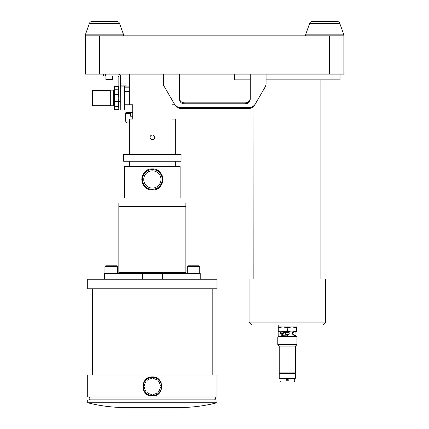 <?xml version="1.0" encoding="UTF-8"?>
<svg xmlns="http://www.w3.org/2000/svg" width="429" height="429" viewBox="0 0 429 429"><rect width="100%" height="100%" fill="white"/><g stroke="black" fill="none" stroke-linecap="round" stroke-linejoin="round"><path stroke-width="0.64" d="M343.87 35.816L343.87 74.115L329.504 74.115L329.504 35.816L343.87 35.816L343.87 34.856L339.763 23.359A2.874 2.874 0 0 0 337.06 21.45A2.874 2.874 0 0 1 339.763 23.359L343.87 34.856L305.566 34.856L309.674 23.359L339.763 23.359M329.504 35.816L85.323 35.816L85.323 34.856L123.627 34.856L119.519 23.359A2.874 2.874 0 0 0 116.811 21.45A2.874 2.874 0 0 1 119.519 23.359L89.43 23.359L85.323 34.856M329.504 74.115L85.323 74.115L85.323 35.816M129.37 74.115L129.37 104.762L132.722 104.762L132.722 119.123L129.37 119.123L129.37 154.553M129.37 161.256L129.37 166.044M174.801 104.762L171.981 104.762L171.981 119.123L175.332 119.123L175.332 154.553M175.332 161.256L175.332 166.044M216.988 279.231L87.714 279.231L87.714 288.808L216.988 288.808L216.988 279.231M92.503 288.808L92.503 374.994L212.199 374.994L212.199 288.808L92.503 288.808M216.988 402.761L216.988 399.984L87.714 399.984L87.714 402.761C100.182 405.947 112.848 407.545 125.718 407.55L178.984 407.55C191.854 407.545 204.52 405.947 216.988 402.761L87.714 402.761M216.988 374.994L87.714 374.994L87.714 397.018L216.988 397.018L216.988 374.994M152.354 396.058C164.779 396.632 164.613 376.222 152.354 376.909C139.94 376.33 140.074 396.728 152.354 396.058A9.577 9.577 0 0 1 150.493 395.876M152.354 376.909A9.577 9.577 0 0 1 154.209 377.091M155.995 377.627A9.577 9.577 0 0 1 157.647 378.501M160.28 381.113A9.577 9.577 0 0 1 161.175 382.754M160.328 391.779A9.577 9.577 0 0 1 160.146 392.047M159.502 392.851A9.577 9.577 0 0 1 159.138 393.237M157.684 394.433A9.577 9.577 0 0 1 156.027 395.324M148.702 395.334A9.577 9.577 0 0 1 147.056 394.46M144.417 391.843A9.577 9.577 0 0 1 143.527 390.202M145.227 380.089A9.577 9.577 0 0 1 145.57 379.724M147.018 378.528A9.577 9.577 0 0 1 148.681 377.638M104.472 279.231L104.472 273.488L200.23 273.488L200.23 279.231M142.315 279.231L142.315 273.488M162.387 279.231L162.387 273.488M104.949 273.488L104.949 266.591L117.401 266.591L117.401 273.488M117.401 266.591L116.634 265.824L105.716 265.824L104.949 266.591M187.307 273.488L187.307 266.591L199.753 266.591L199.753 273.488M199.753 266.591L198.986 265.824L188.068 265.824L187.307 266.591M90.589 397.018A1.437 1.437 0 0 0 89.152 398.455A1.437 1.437 0 0 0 90.589 399.887L214.119 399.887A1.437 1.437 0 0 0 215.551 398.455A1.437 1.437 0 0 0 214.119 397.018M152.354 395.581A9.095 9.095 0 0 1 143.254 386.481A9.095 9.095 0 0 1 152.354 377.386A9.095 9.095 0 0 1 161.449 386.481A9.095 9.095 0 0 1 152.354 395.581M144.471 387.516A7.947 7.947 0 0 0 146.048 391.328A1.035 1.035 0 0 0 145.999 392.835A1.035 1.035 0 0 0 147.512 392.787A7.947 7.947 0 0 0 151.319 394.364A1.035 1.035 0 0 0 152.354 395.463A1.035 1.035 0 0 0 153.384 394.364A7.947 7.947 0 0 0 157.196 392.787A1.035 1.035 0 0 0 158.703 392.835A1.035 1.035 0 0 0 158.655 391.328A7.947 7.947 0 0 0 160.232 387.516A1.035 1.035 0 0 0 161.336 386.481A1.035 1.035 0 0 0 160.232 385.451A7.947 7.947 0 0 0 158.655 381.638A1.035 1.035 0 0 0 158.703 380.132A1.035 1.035 0 0 0 157.196 380.18A7.947 7.947 0 0 0 153.384 378.603A1.035 1.035 0 0 0 152.354 377.499A1.035 1.035 0 0 0 151.319 378.603A7.947 7.947 0 0 0 147.512 380.18A1.035 1.035 0 0 0 145.999 380.132A1.035 1.035 0 0 0 146.048 381.638A7.947 7.947 0 0 0 144.471 385.451A1.035 1.035 0 0 0 143.372 386.481A1.035 1.035 0 0 0 144.471 387.516M125.059 166.044L179.644 166.044L180.121 166.527L124.582 166.527L125.059 166.044L124.582 166.527L124.582 197.646C116.822 205.411 116.822 205.411 124.582 197.646C116.822 205.411 116.822 205.411 124.582 197.646M152.354 189.988C165.943 190.61 165.943 168.291 152.354 168.919C138.76 168.291 138.765 190.615 152.354 189.988A10.532 10.532 0 0 1 150.45 189.811M118.838 203.394L118.838 272.624L185.87 272.624L185.87 206.553L118.838 206.553L185.87 206.553L185.87 203.394M180.121 197.646C187.886 205.411 187.886 205.411 180.121 197.646L180.121 166.527L179.644 166.044M146.831 188.422A10.532 10.532 0 0 0 148.579 189.286L148.552 189.275M150.45 169.09A10.532 10.532 0 0 1 154.252 169.09M156.124 169.616A10.532 10.532 0 0 1 157.877 170.485M159.449 171.664A10.532 10.532 0 0 1 160.773 173.123M161.803 174.796A10.532 10.532 0 0 1 162.494 176.603M162.843 178.496A10.532 10.532 0 0 1 162.843 180.405M162.494 182.298A10.532 10.532 0 0 1 161.803 184.105M160.773 185.784A10.532 10.532 0 0 1 159.449 187.237M157.877 188.422A10.532 10.532 0 0 1 156.124 189.286M145.259 187.237A10.532 10.532 0 0 1 143.935 185.784M142.905 184.111A10.532 10.532 0 0 1 142.213 182.304M141.865 180.405A10.532 10.532 0 0 1 141.86 178.496M142.213 176.603A10.532 10.532 0 0 1 142.905 174.796M143.935 173.123A10.532 10.532 0 0 1 145.254 171.67M146.831 170.485A10.532 10.532 0 0 1 148.579 169.616A10.532 10.532 0 0 0 147.088 170.329L147.088 170.329M162.216 179.451A9.862 9.862 0 0 1 152.354 189.318A9.862 9.862 0 0 1 142.487 179.451A9.862 9.862 0 0 1 152.354 169.589A9.862 9.862 0 0 1 162.216 179.451M152.354 188.068A8.618 8.618 0 0 1 143.736 179.451A8.618 8.618 0 0 1 152.354 170.833A8.618 8.618 0 0 1 160.972 179.451A8.618 8.618 0 0 1 152.354 188.068M152.354 154.553L123.627 154.553L123.627 161.256L181.081 161.256L181.081 154.553L152.354 154.553M253.855 279.043L253.936 106.049M266.066 74.115L266.066 83.317A7.663 7.663 0 0 1 265.042 87.146C265.444 86.385 265.444 86.385 265.042 87.146L255.469 103.727C253.93 106.242 251.689 107.545 248.745 107.631L180.925 107.631C177.981 107.545 175.74 106.242 174.201 103.727L175.161 105.33M164.323 86.615L175.112 105.255C176.035 106.44 176.035 106.44 175.112 105.255C176.035 106.44 176.035 106.44 175.112 105.255C176.673 107.411 178.78 108.521 181.435 108.591L248.235 108.591C250.89 108.521 252.997 107.411 254.558 105.255C253.636 106.435 253.636 106.435 254.558 105.255L259.604 96.568M170.066 96.568L174.748 104.671M163.605 74.115L163.605 85.371M179.402 74.115L179.402 98.97C179.638 101.941 181.236 103.55 184.191 103.802L245.479 103.802C248.434 103.55 250.032 101.941 250.268 98.97L250.268 74.115M184.191 103.802L184.191 102.847L245.479 102.847C248.386 102.563 249.984 100.965 250.268 98.059L250.263 98.214M184.191 102.847C181.285 102.563 179.687 100.965 179.402 98.059L179.408 98.214M255.469 103.727L254.923 104.671L255.469 103.727M85.13 46.348L85.13 71.723L85.13 46.348M85.323 73.161L85.323 71.723M305.566 35.816L305.566 34.856L309.674 23.359A2.874 2.874 0 0 1 312.382 21.45L337.06 21.45L312.382 21.45A2.874 2.874 0 0 0 309.674 23.359M123.627 35.816L123.627 34.856M92.133 21.45L116.811 21.45L92.133 21.45A2.874 2.874 0 0 0 89.43 23.359M129.37 86.09L124.582 86.09L124.582 110.028L132.722 110.028M124.582 104.762L129.37 104.762M124.582 91.356L129.37 91.356M131.285 104.762L132.722 104.762M92.6 98.059L92.6 105.716L110.312 105.716L110.312 90.396L92.6 90.396L92.6 98.059M113.186 105.716L113.186 90.396L113.578 90.396L113.578 105.716L113.186 105.716L114.527 105.716L113.578 105.716L113.578 90.396L113.186 90.396M113.578 90.396L114.527 90.396L113.578 90.396M124.582 110.028L120.753 110.028L120.753 98.059M115.004 86.09L114.527 86.567L114.527 88.106L115.004 86.09L118.356 86.09L118.795 88.605M115.004 86.427L118.356 86.427M114.57 97.056L115.004 94.707L115.004 89.779L118.356 89.779L118.795 87.607M115.004 89.779L114.57 88.605M118.838 109.551L118.356 110.028L118.785 108.564M118.774 108.607L118.356 109.685L115.004 109.685L114.581 108.564M118.838 108.006L118.356 106.333L118.356 101.41L118.838 98.059L118.356 94.707L118.356 89.779M114.763 95.721L115.004 94.707L118.356 94.707L118.602 95.721M118.795 97.056L118.838 98.059M118.838 86.567L118.356 86.09M114.591 108.607L115.004 109.685L115.004 110.028L114.527 109.551L114.527 88.106M114.527 108.006L115.004 106.333L115.004 101.41L114.527 98.059M115.004 106.333L118.356 106.333M115.004 101.41L118.356 101.41M117.878 74.115A2.874 2.874 0 0 1 120.587 76.035L105.432 76.035L105.432 74.115M103.518 74.115L103.518 76.035L105.432 76.035M117.878 76.035L118.838 76.989L118.838 110.028L120.753 110.028L120.587 76.035M120.753 83.022A0.96 0.96 0 0 0 121.707 83.982L126.019 83.982L126.019 85.897L121.707 85.897A2.874 2.874 0 0 1 120.753 85.73M121.707 85.897L126.019 85.897M132.722 116.232L130.647 116.232L130.647 113.358L132.427 112.403L126.496 112.403L132.722 112.403M130.647 113.358L125.541 113.358L125.541 121.037L126.646 122.957L129.37 122.957M129.37 121.037L125.541 121.037M112.612 76.035L112.612 79.478L105.909 79.478L105.909 76.035M105.909 79.478L106.29 79.864L112.232 79.864L112.612 79.478M234.706 74.115L234.706 79.864L250.268 79.864M266.066 79.864L340.041 79.864L340.041 74.115M287.371 279.043L325.675 279.043L325.675 322.131L249.067 322.131L249.067 279.043L287.371 279.043M249.067 322.131L251.941 325.005L322.801 325.005L325.675 322.131M280.046 378.63L280.046 381.027A0.96 0.96 0 0 0 281.006 381.982L293.742 381.982L281.006 381.982M294.696 378.63L294.696 381.027A0.96 0.96 0 0 1 293.742 381.982M288.24 379.66L288.24 380.475M288.116 380.673L287.736 380.952M294.696 381.027L287.371 381.027L288.331 380.067C287.698 378.834 287.055 378.834 286.416 380.067L287.371 381.027L286.416 380.051M286.486 379.703L286.808 379.295M286.937 379.215L288.175 379.547M284.502 381.982L290.819 381.982M296.948 344.637L277.799 344.637L277.799 336.974L296.948 336.974L296.948 344.637L295.511 346.074L295.511 372.887L279.231 372.887L279.713 373.364L295.034 373.364L279.713 373.364L279.231 373.841L295.511 373.841L295.511 378.153L279.231 378.153L279.713 378.63L295.034 378.63L295.511 378.153M277.799 344.637L279.231 346.074L295.511 346.074M279.231 346.074L279.231 372.887M295.511 372.887L295.034 373.364L295.511 373.841M277.799 336.974L278.276 336.497L296.471 336.497L296.948 336.974M279.231 373.841L279.231 378.153M285.323 327.177L282.824 326.919L287.371 327.735L291.918 326.919L296.471 327.735L296.471 331.183L291.918 331.998L286.781 331.37M287.194 327.676L287.371 331.515L280.464 331.767L278.276 331.183L278.362 331.998L280.464 331.767M296.471 331.183L296.471 331.949L296.471 331.183M296.294 327.676L296.471 326.919L291.918 326.919L294.423 327.177M278.276 331.515L278.276 326.919L291.918 326.919M295.897 331.998L295.989 335.349L293.876 335.349L292.46 333.435L292.975 331.998M292.793 334.62L292.809 332.282L293.897 332.282L294.074 335.349M293.897 332.282L293.795 331.751M282.534 331.515L283.301 332.282L288.926 332.314M287.757 335.306L287.371 335.349C285.617 334.942 285.103 333.923 285.843 332.282M282.974 335.349L281.714 333.435L281.933 332.282L283.478 331.515M282.314 335.349L283.784 333.435L283.451 332.282M285.617 332.668L286.272 335.001M286.572 335.172L281.719 335.349L280.416 333.435L280.823 331.998L280.507 331.998M278.85 331.998L278.753 336.497M281.955 334.62L282.287 333.435L281.773 331.998M293.613 331.874L288.642 331.998C289.736 333.687 289.312 334.802 287.371 335.349M288.642 331.998L287.371 331.515L288.905 332.282M296.471 331.515L295.361 331.515M278.276 327.735L282.824 326.919M289.13 332.668L283.301 332.668L283.301 332.282M282.159 332.668L281.805 332.668M292.943 332.668L292.589 332.668M285.843 334.582L288.905 334.582M150.059 137.194A2.301 2.301 0 0 1 152.477 135.022A2.301 2.301 0 0 1 154.649 137.441A2.301 2.301 0 0 1 152.231 139.613A2.301 2.301 0 0 1 150.059 137.194M99.684 74.115L99.684 35.816M245.479 102.847L245.479 103.802M180.925 107.631L181.478 108.591M248.745 107.631L248.193 108.591M124.582 108.961L132.722 108.961M124.582 87.151L129.37 87.151M118.838 101.517L120.753 101.517M287.371 381.027L280.046 381.027M113.186 105.239L110.312 105.239M113.186 90.873L110.312 90.873M124.582 86.09L120.753 86.09M118.356 110.028L115.004 110.028M125.541 113.358C125.295 113.127 125.617 112.806 126.496 112.403M320.887 279.043L320.887 79.864M295.989 336.497L295.989 335.349M295.989 326.919L295.989 325.005M278.753 326.919L278.753 325.005"/></g></svg>
